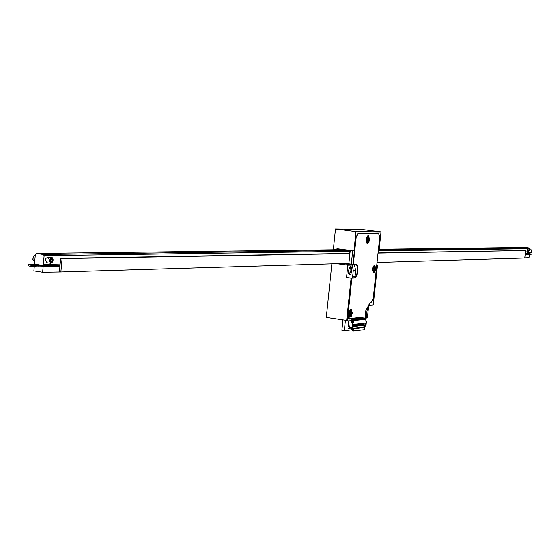 <?xml version="1.0" encoding="UTF-8"?>
<svg xmlns="http://www.w3.org/2000/svg" width="560" height="560" viewBox="0 0 560 560"><rect width="100%" height="100%" fill="white"/><g stroke="black" fill="none" stroke-linecap="round" stroke-linejoin="round"><path stroke-width="0.84" d="M353.955 250.929L354.655 250.922L356.097 237.181L358.253 233.268L378.7 233.464L379.799 237.272L378.385 250.586L379.043 250.572L381.017 231.945L361.032 229.411L335.475 229.047L333.41 248.969L336.889 249.438L336.966 248.654L353.955 250.929L355.971 231.672L335.475 229.047M331.863 263.837L326.298 317.401L347.347 320.509L351.792 278.152L351.092 278.187L346.647 320.586M335.307 249.76L334.859 249.165M336.875 263.69L347.823 265.209L346.535 277.536L351.092 278.187M376.782 264.894L377.51 264.999L373.268 304.927L370.461 305.172C368.648 305.725 367.444 308.035 366.835 312.088L366.149 318.549L365.064 318.661L365.897 310.765L370.307 302.365L371.259 302.288L370.447 302.169M366.275 317.387L367.458 317.268L368.585 306.635M352.639 265.048L347.823 265.209M338.996 248.927L339.304 249.711M348.859 263.683L346.731 263.389M381.017 231.945L355.971 231.672M362.838 318.318L365.064 318.661M373.233 298.354L376.852 265.02L377.51 264.999M373.31 298.368L371.259 302.288M338.436 249.725L336.889 249.438M348.481 270.641L349.951 266.98C353.598 264.355 351.491 277.816 348.887 273.791L348.481 270.641M351.792 278.152L346.535 277.536M348.712 273.385L349.048 273.574C351.113 271.894 351.435 269.829 350.021 267.365L349.545 267.442M528.857 254.702L529.347 254.765L529.004 257.74L524.79 257.873M42.364 266.742L59.92 266.441M525.133 254.87L529.347 254.765M43.12 266.861L42.637 272.293L60.872 272.013L62.083 258.636L349.916 253.589M42.637 272.293L33.88 270.921L34.258 266.714M377.041 262.472L524.769 258.02L525.623 250.502L378.056 252.924M349.937 253.414L60.641 258.419L59.437 271.789M60.872 272.013L348.901 263.326M378.035 253.092L525.623 250.502M60.641 258.419L62.083 258.636M60.053 264.95L42.364 265.37L35.357 264.292L29.302 264.404L28.098 264.593L28 265.685C29.673 266.336 33.005 266.728 37.989 266.854L59.934 266.308M28.098 264.593C29.771 265.244 33.103 265.629 38.087 265.762L60.032 265.237M525.14 254.793L531.062 254.625L531.132 254.03L529.193 253.68M525.203 254.198L531.132 254.03M36.099 265.027L29.778 264.74L36.099 265.027M528.948 253.883L530.236 253.932L529.144 253.722M52.178 262.395L50.575 263.291C48.818 260.988 49.161 259.196 51.59 257.922L52.668 259.224M35.259 255.458L33.558 256.025L32.886 259.546L34.223 260.778M51.408 262.031L50.82 261.597L50.708 260.47L51.779 259.329L52.36 260.764L51.408 262.031M32.844 259.399L33.306 256.368M51.331 262.843L52.206 262.367L52.759 259.441L51.849 258.51L50.708 259.154L50.162 260.911L50.61 262.493L51.331 262.843M531.433 252.616L531.741 250.229M531.482 252.168L531.671 250.677L531.482 252.168M379.183 249.221L525.035 247.422L529.543 247.989L529.921 249.697M344.372 249.648L36.323 253.449L43.337 254.499L347.893 250.425M379.099 250.005L529.543 247.989M527.919 251.076L527.191 252.574L526.883 251.097L527.611 249.592L527.919 251.076M50.701 257.789L52.024 257.25L53.2 259.889L52.626 261.681M528.563 252.553L528.227 251.069L528.948 249.571L529.277 250.369M46.802 262.71L45.437 260.036L45.885 258.461L47.635 257.327L48.776 258.874M529.578 252.686L528.864 253.946L525.224 254.037M530.04 248.654L378.273 250.859M348.376 251.3L44.121 255.717L43.344 264.418L60.137 264.033M525.28 253.519L529.494 253.428M35.357 264.292L34.58 263.074L35.35 254.401L36.323 253.449M42.364 265.37L43.344 264.418M44.121 255.717L43.337 254.499M349.622 313.635L349.216 313.67L349.293 312.928L350.245 311.136L350.728 312.781L349.944 312.662M349.902 314.377L349.804 315.308L349.594 313.635M351.085 313.488L349.251 313.299L351.085 313.488L351.169 312.746L350.728 312.781M350.231 314.426L350.707 313.523M350.994 313.474L351.057 312.767M373.513 270.018L373.422 270.9L372.946 268.527L373.856 266.819L374.318 268.471L373.527 268.359L374.304 268.464M372.897 268.989L374.647 269.185L374.724 268.457L374.318 268.471M374.647 269.185L373.828 270.06M372.4 270.312L373.331 270.893M374.549 269.171L374.612 268.478M367.255 240.688L367.164 241.57L366.674 239.127L367.598 237.426L368.081 239.127L367.241 239.015L368.074 239.127M368.41 239.869L366.611 239.687L368.41 239.869L368.487 239.134L368.081 239.127M367.57 240.73L368.039 239.869M368.312 239.855L368.382 239.148M339.738 249.704L339.402 248.976M341.019 249.69L340.788 249.165M349.16 250.285L350.091 251.909M347.543 250.068L350.021 252.581M353.318 264.446L355.838 264.404C359.457 264.859 357.728 278.194 354.067 278.04L351.883 278.145L348.012 315.049L349.048 318.563L365.155 316.96L365.82 310.695L370.293 302.183L371.28 302.099L373.233 298.375L379.715 237.272L378.672 233.653L357.882 233.415L356.181 237.181L353.318 264.446L352.968 264.397L354.382 250.922M378.539 233.639L358.232 233.464M355.481 264.355C359.107 264.817 357.378 278.145 353.717 277.984L351.883 278.145M352.324 313.089L351.393 316.162L349.86 317.226C348.11 314.055 348.565 311.416 351.211 309.295L352.324 313.089M369.621 239.547L368.746 242.473L367.311 243.488C365.526 240.394 365.904 237.762 368.459 235.599L369.621 239.547M375.83 268.835L374.962 271.768L373.534 272.79C371.826 269.731 372.225 267.141 374.731 265.02L375.83 268.835M350.973 309.274L351.981 313.04L349.748 317.191M368.221 235.585L369.271 239.498L367.199 243.46M374.5 265.006L375.487 268.793L373.422 272.755M348.929 318.528L347.718 316.988M351.386 329.063L351.225 328.622L351.799 329.133L351.225 328.622M348.614 328.286L351.176 329.091M352.464 329.14L351.771 329.392L352.541 330.813L353.409 330.953L353.64 328.748L364.539 327.481L364.315 329.658L353.409 330.953M365.008 326.305L365.981 325.668L365.078 326.34M352.485 320.369L353.71 320.558L353.5 322.497L352.282 322.301L352.485 320.369L348.915 319.998L354.123 320.18M361.914 318.647L365.974 319.263L353.71 320.558M363.531 319.193L362.341 318.906L363.454 319.011M363.202 319.039L363.937 319.347L362.614 319.172M361.767 319.263L363.09 319.438L361.06 318.934M362.509 319.347L363.433 319.396L362.684 319.284M360.913 319.347L362.243 319.522L360.213 319.018M360.066 319.438L361.396 319.613L359.359 319.109M360.808 319.522L361.739 319.578L360.983 319.459M359.212 319.529L360.542 319.704L358.512 319.2M359.954 319.613L360.885 319.669L360.136 319.55M358.358 319.62L359.695 319.795L359.205 319.452L357.658 319.284M357.497 319.704L358.834 319.879L358.351 319.543L356.797 319.375M356.643 319.795L357.98 319.97L355.943 319.466M357.392 319.879L358.323 319.935L357.567 319.816M355.782 319.886L357.119 320.061L355.082 319.55M356.531 319.97L357.462 320.026L356.713 319.907M354.648 319.711L354.221 319.641M354.914 319.977L355.852 319.998M354.053 320.068L355.397 320.243L353.353 319.732M354.809 320.152L355.74 320.208L354.984 320.089M353.787 320.019L352.485 319.823M354.872 324.261L354.641 326.438L354.977 324.247M354.774 326.151L355.236 324.219M354.046 319.991L352.807 320.04M351.61 319.914L351.078 319.599L351.281 318.647L352.324 318.808L352.219 319.774L352.723 320.054M354.655 319.928L353.696 319.942M351.995 318.689L353.451 318.696L353.5 319.879M353.15 319.858L353.451 318.696M352.149 318.556L353.192 318.724M355.733 324.163L355.502 326.34L355.838 324.149M355.635 326.053L356.097 324.121M365.582 325.717L365.862 323.05L353.304 324.429L353.017 327.145L351.519 327.887L353.017 327.145M354.004 324.352L353.773 326.536L354.109 324.345M354.368 319.788L354.312 318.605L354.214 319.571M354.564 319.851L355.775 319.816M354.648 319.704L355.516 319.837M353.024 328.426L363.839 327.18L363.951 326.151L364.805 326.053L365.113 323.127M363.573 325.164L363.776 323.281M363.412 323.316L363.188 325.472M362.726 325.255L362.929 323.372M362.565 323.414L362.341 325.57M361.879 325.353L362.082 323.463M361.718 323.505L361.494 325.668M360.78 325.479L360.976 323.589M360.871 323.596L360.64 325.766M360.178 325.542L360.381 323.652M360.017 323.694L359.793 325.857M359.072 325.668L359.275 323.771M359.163 323.785L358.939 325.955M358.218 325.766L358.414 323.869M358.309 323.883L358.078 326.053M357.357 325.864L357.56 323.96M357.455 323.974L357.224 326.151M356.496 325.962L356.699 324.058M356.594 324.072L356.363 326.249M355.894 326.025L355.502 326.34M355.033 326.123L354.641 326.438M352.863 318.605L354.053 318.633M353.017 318.472L354.312 318.605M352.905 328.685L353.101 327.733L352.275 327.537M348.677 326.522L349.3 326.431M353.101 327.733L351.995 327.719M352.996 328.741L351.638 328.692L351.729 327.866M361.711 318.969L362.005 317.814L362.285 319.025M360.563 317.814L361.753 317.842M357.161 318.164L358.603 318.164L358.659 319.34M351.519 327.887L349.538 327.572L349.16 325.745L348.327 325.612L348.915 319.998M352.303 327.222L352.793 322.574L351.568 322.378L351.771 320.439M353.5 322.497L352.793 322.574M351.568 322.378L352.282 322.301M365.792 320.992L366.464 321.097L365.778 321.174L365.974 319.263M365.981 325.668L366.464 321.097M363.944 326.186L364.322 326.312M360.717 317.681L362.005 317.814M361.032 325.451L361.235 323.561M362.761 319.319L361.41 319.13M360.864 319.06L361.158 317.905L359.87 317.772L360.906 317.926M354.172 326.221L354.368 324.317M356.307 318.248L357.749 318.255L357.805 319.431L359.205 319.452M361.067 319.494L359.709 319.312M359.163 319.235L359.457 318.08L358.169 317.94L359.205 318.101M363.937 326.263L364.329 326.249M363.951 327.341L364.91 327.299M363.93 326.333L365.099 326.361L364.063 326.137M365.197 326.039L364.812 325.983M359.408 319.263L359.457 318.08M359.807 319.389L358.855 319.403M358.309 319.326L358.603 318.164M357.315 318.031L358.351 318.192M361.627 325.381L361.823 323.491M356.755 325.927L356.958 324.03M352.373 319.998L352.863 320.005M361.207 319.074L361.158 317.905M357.455 319.41L357.749 318.255M351.281 318.647L352.583 318.78L352.639 319.97M361.508 319.214L360.556 319.221M360.017 319.144L360.311 317.989L359.016 317.856L360.052 318.017M363.839 327.18L364.539 327.481M363.993 327.397L353.64 328.748M360.262 319.172L360.311 317.989M359.331 325.64L359.527 323.743M356.454 318.115L357.497 318.276M357.651 319.851L356.09 319.613L356.034 318.43L354.739 318.297L356.034 318.43M355.74 319.592L355.782 318.458M359.926 325.57L360.122 323.68M356.377 319.753L355.425 319.76M354.879 319.683L355.18 318.514L353.878 318.381L354.921 318.542M362.474 325.283L362.677 323.4M357.616 325.836L357.819 323.932M355.229 319.697L355.18 318.514M363.321 325.192L363.517 323.309M355.446 318.339L356.895 318.339L356.944 319.522M355.6 318.206L356.895 318.339M356.601 319.501L356.636 318.367M358.246 319.788L357.147 319.578M358.47 325.738L358.673 323.841M373.793 272.629L373.849 272.104M374.549 265.496L374.598 265.048M376.586 233.583L357.777 233.401M352.709 250.761L351.302 264.152L348.845 263.809L350.245 250.432M351.302 264.152L353.003 264.096M354.34 264.411L355.726 270.788L354.956 277.396M351.96 264.131L353.29 270.445L352.681 276.241L355.117 276.591M354.158 277.893L352.282 277.627L352.037 278.068M342.958 320.005L341.887 330.281L344.323 330.666L352.086 329.763M345.401 320.39L344.323 330.666M362.81 318.598L362.957 317.184M352.282 277.627L352.681 276.241M352.59 264.943L342.314 263.522M38.087 265.762L37.989 266.854M530.957 254.058L530.887 254.653M52.864 259.91L52.472 258.167L51.296 257.873M51.709 257.229L52.661 258.482M526.988 251.09C527.429 255.059 528.339 247.093 526.988 251.09M351.589 313.075C347.473 323.701 349.65 303.023 351.589 313.075M349.951 312.655L350.7 312.774M374.759 268.695L373.051 272.475M375.116 268.807C371.175 279.041 373.324 258.79 375.116 268.807M372.897 269.003L374.283 269.199M368.893 239.498C364.875 249.788 367.045 229.215 368.893 239.498M354.067 278.04L353.717 277.984M355.726 270.788L353.29 270.445M33.95 260.75L34.776 260.876M46.62 262.682L50.575 263.291M47.453 257.299L51.408 257.894M52.206 262.367L51.933 262.724M32.767 259.182L32.886 259.546M528.535 252.546L531.076 252.875M528.92 249.571L531.468 249.893M51.723 257.229L52.892 260.435M527.485 249.613L527.1 252.532M349.412 316.96C350.462 315.546 349.811 319.004 351.666 313.047L350.581 309.393M373.1 272.531C374.066 271.173 373.485 274.421 375.193 268.793C375.179 266.336 374.822 265.118 374.129 265.132M366.863 243.236C367.85 241.899 367.318 245.035 368.97 239.491C368.949 236.95 368.571 235.69 367.843 235.718M346.185 249.893L343.413 249.522M349.048 318.563L348.698 318.507M364.518 327.74L365.099 326.361M352.471 329.161L352.982 328.755"/></g></svg>
